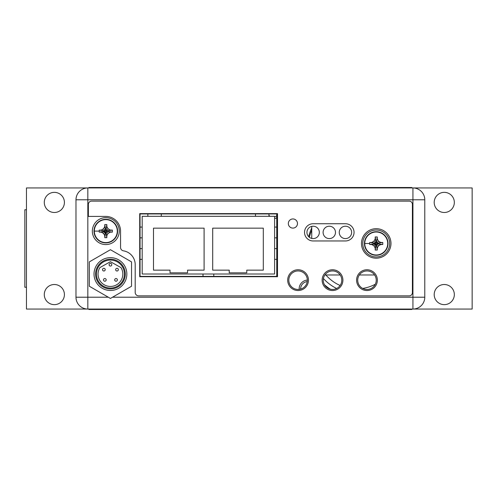 <?xml version="1.0" encoding="UTF-8"?>
<svg xmlns="http://www.w3.org/2000/svg" width="497" height="497" viewBox="0 0 497 497"><rect width="100%" height="100%" fill="white"/><g stroke="black" fill="none" stroke-linecap="round" stroke-linejoin="round"><path stroke-width="0.75" d="M87.826 309.053A11.841 11.841 0 0 1 75.985 297.212L87.826 297.212L87.826 309.053L26.465 309.053L26.465 187.947L412.939 187.947A11.841 11.841 0 0 1 424.78 199.788L424.78 297.212A11.841 11.841 0 0 1 412.939 309.053L87.826 309.053A11.841 11.841 0 0 1 75.985 297.212L75.985 199.788A11.841 11.841 0 0 1 87.826 187.947L87.826 297.212L108.321 297.212M424.78 281.022L424.78 207.901L424.78 281.022M424.78 286.713L424.78 285.868M424.78 284.532L424.78 282.905M424.78 282.998L424.78 284.657M424.78 202.211L424.78 203.056M424.78 205.485L424.78 206.019M424.78 205.926L424.78 204.273M424.78 202.969L424.78 202.186M288.819 280.202A9.257 9.257 0 0 0 298.076 289.465A9.257 9.257 0 0 0 307.332 280.202A9.257 9.257 0 0 0 298.076 270.946A9.257 9.257 0 0 0 288.819 280.202M323.267 280.202A9.257 9.257 0 0 0 332.524 289.465A9.257 9.257 0 0 0 341.781 280.202A9.257 9.257 0 0 0 332.524 270.946A9.257 9.257 0 0 0 323.267 280.202M357.716 280.202A9.257 9.257 0 0 0 366.972 289.465A9.257 9.257 0 0 0 376.229 280.202A9.257 9.257 0 0 0 366.972 270.946A9.257 9.257 0 0 0 357.716 280.202M140.042 276.382L140.042 213.946L276.761 213.946L276.761 276.382L140.042 276.382M306.953 232.403A6.188 6.188 0 0 0 313.147 238.597A6.188 6.188 0 0 0 319.335 232.403A6.188 6.188 0 0 0 313.147 226.216A6.188 6.188 0 0 0 306.953 232.403M323.106 232.403A6.188 6.188 0 0 0 329.294 238.597A6.188 6.188 0 0 0 335.481 232.403A6.188 6.188 0 0 0 329.294 226.216A6.188 6.188 0 0 0 323.106 232.403M339.252 232.403A6.188 6.188 0 0 0 345.44 238.597A6.188 6.188 0 0 0 351.634 232.403A6.188 6.188 0 0 0 345.44 226.216A6.188 6.188 0 0 0 339.252 232.403M203.018 276.382L203.018 274.015L142.192 274.015L142.192 216.313L274.605 216.313L274.605 274.015L213.785 274.015L213.785 276.382M203.018 274.015L213.785 274.015M263.304 228.154L263.304 270.138L246.779 270.138L246.779 272.828L229.229 272.828L229.229 270.138L212.704 270.138L212.704 228.154L263.304 228.154M170.024 270.138L153.498 270.138L153.498 228.154L204.093 228.154L204.093 270.138L187.568 270.138L187.568 272.828L170.024 272.828L170.024 270.138M140.042 259.372L142.192 259.372M142.192 248.606L140.042 248.606M274.605 259.372L276.761 259.372M276.761 248.606L274.605 248.606M274.605 237.839L276.761 237.839M276.761 227.079L274.605 227.079M142.192 227.079L140.042 227.079M140.042 237.839L142.192 237.839M311.749 238.436L311.749 226.377M374.62 274.984L359.325 274.984M340.172 274.984L324.876 274.984M94.02 231.111A11.785 11.785 0 0 1 105.805 219.326A11.785 11.785 0 0 1 117.596 231.111A11.785 11.785 0 0 1 105.805 242.903A11.785 11.785 0 0 1 94.02 231.111A11.785 11.785 0 0 1 105.805 219.326A11.785 11.785 0 0 1 117.596 231.111A11.785 11.785 0 0 1 105.805 242.903A11.785 11.785 0 0 1 94.02 231.111M94.324 231.111A11.481 11.481 0 0 1 105.805 219.631A11.481 11.481 0 0 1 117.286 231.111A11.481 11.481 0 0 1 105.805 242.598A11.481 11.481 0 0 1 94.324 231.111L99.238 231.111L99.257 232.136L101.282 232.136L103.5 233.416L104.78 235.634L104.786 237.665L106.824 237.665L106.83 235.634L108.11 233.416L110.328 232.136L112.359 232.136L112.359 230.092L110.328 230.092L111.396 230.092M104.227 234.677L103.5 233.416L105.383 231.534L101.282 232.136M104.78 236.702L105.383 231.534M105.619 231.937L105.991 232.31L106.228 231.534L107.004 231.298L106.631 230.925L110.328 230.092L108.11 228.813L106.83 226.595L106.824 224.563L104.786 224.563L104.78 226.595L104.78 225.526M106.631 230.925L105.619 229.918L105.383 230.695L104.606 230.925L104.979 231.298M107.004 230.925L112.359 230.092M106.228 230.695L108.11 228.813L107.383 227.551M105.991 230.291L106.83 225.924M105.991 229.918L106.824 224.563M105.619 229.918L104.786 224.563M105.619 230.291L104.78 226.595L103.5 228.813L101.282 230.092L100.214 230.092M105.383 230.695L103.5 228.813L102.245 229.539M104.979 230.925L101.282 230.092M104.606 230.925L99.319 230.092M104.606 231.298L99.257 232.136M99.238 231.111L99.251 230.092M107.004 231.298L112.359 232.136M106.631 231.298L110.328 232.136M106.228 231.534L108.11 233.416M105.991 231.937L106.83 235.634M105.991 232.31L106.824 237.665M105.619 232.31L104.786 237.665M119.261 231.111A13.456 13.456 0 0 1 105.805 244.574A13.456 13.456 0 0 1 92.349 231.111A13.456 13.456 0 0 1 105.805 217.655A13.456 13.456 0 0 1 119.261 231.111M364.444 243.493A11.785 11.785 0 0 1 376.229 231.708A11.785 11.785 0 0 1 388.02 243.493A11.785 11.785 0 0 1 376.229 255.284A11.785 11.785 0 0 1 364.444 243.493A11.785 11.785 0 0 1 376.229 231.708A11.785 11.785 0 0 1 388.02 243.493A11.785 11.785 0 0 1 376.229 255.284A11.785 11.785 0 0 1 364.444 243.493M364.748 243.493A11.481 11.481 0 0 1 376.229 232.012A11.481 11.481 0 0 1 387.716 243.493A11.481 11.481 0 0 1 376.229 254.98A11.481 11.481 0 0 1 364.748 243.493L369.662 243.493L369.681 244.512L371.706 244.518L373.93 245.798L375.21 248.015L375.21 250.047L377.254 250.047L377.254 248.015L378.534 245.798L380.752 244.518L382.783 244.512L382.783 242.474L380.752 242.474L381.82 242.474M374.657 247.059L373.93 245.798L375.813 243.915L371.706 244.518M375.21 249.084L375.813 243.915M376.043 244.319L376.415 244.692L376.651 243.915L377.428 243.679L377.055 243.306L380.752 242.474L378.534 241.188L377.254 238.97L377.254 236.945L375.21 236.945L375.21 238.97L375.21 237.901M377.055 243.306L376.043 242.294L375.813 243.076L375.03 243.306L375.409 243.679M377.428 243.306L382.783 242.474M376.651 243.076L378.534 241.188L377.807 239.933M376.415 242.666L377.254 238.299M376.415 242.294L377.254 236.945M376.043 242.294L375.21 236.945M376.043 242.666L375.21 238.97L373.93 241.188L371.706 242.474L370.638 242.474M375.813 243.076L373.93 241.188L372.669 241.915M375.409 243.306L371.706 242.474M375.03 243.306L369.743 242.474M375.03 243.679L369.681 244.512M369.662 243.493L369.681 242.474M377.428 243.679L382.783 244.512M377.055 243.679L380.752 244.518M376.651 243.915L378.534 245.798M376.415 244.319L377.254 248.015M376.415 244.692L377.254 250.047M376.043 244.692L375.21 250.047M389.685 243.493A13.456 13.456 0 0 1 376.229 256.949A13.456 13.456 0 0 1 362.773 243.493A13.456 13.456 0 0 1 376.229 230.036A13.456 13.456 0 0 1 389.685 243.493M94.02 274.071A16.42 16.42 0 0 1 110.433 257.651A16.42 16.42 0 0 1 126.853 274.071A16.42 16.42 0 0 1 110.433 290.484A16.42 16.42 0 0 1 94.02 274.071M125.294 274.071A14.854 14.854 0 0 0 110.433 259.21A14.854 14.854 0 0 0 95.579 274.071A14.854 14.854 0 0 0 110.433 288.925A14.854 14.854 0 0 0 125.294 274.071M96.437 274.071A13.997 13.997 0 0 1 110.433 260.074A13.997 13.997 0 0 1 124.43 274.071A13.997 13.997 0 0 1 110.433 288.061A13.997 13.997 0 0 1 96.437 274.071M110.433 261.695L99.872 267.61A12.382 12.382 0 0 0 107.079 285.986A12.382 12.382 0 0 0 120.995 267.61L110.433 261.695M109.091 264.702A1.348 1.348 0 0 1 110.433 263.354A1.348 1.348 0 0 1 111.782 264.702A1.348 1.348 0 0 1 110.433 266.05A1.348 1.348 0 0 1 109.091 264.702M114.689 279.879A1.348 1.348 0 0 1 116.031 278.537A1.348 1.348 0 0 1 117.379 279.879A1.348 1.348 0 0 1 116.031 281.227A1.348 1.348 0 0 1 114.689 279.879M115.658 269.654A1.348 1.348 0 0 1 117 268.305A1.348 1.348 0 0 1 118.348 269.654A1.348 1.348 0 0 1 117 271.002A1.348 1.348 0 0 1 115.658 269.654M102.525 269.654A1.348 1.348 0 0 1 103.867 268.305A1.348 1.348 0 0 1 105.215 269.654A1.348 1.348 0 0 1 103.867 271.002A1.348 1.348 0 0 1 102.525 269.654M103.488 279.879A1.348 1.348 0 0 1 104.836 278.537A1.348 1.348 0 0 1 106.184 279.879A1.348 1.348 0 0 1 104.836 281.227A1.348 1.348 0 0 1 103.488 279.879M89.336 286.247L89.336 261.888L110.433 249.705L131.537 261.888L131.537 286.247L110.433 298.43L89.336 286.247M88.901 309.053L88.901 309.488L99.667 309.488L99.667 309.053L401.098 309.053L401.098 309.488L411.864 309.488L411.864 309.053M99.667 309.488L401.098 309.488M411.864 187.947L411.864 187.512L88.901 187.512L88.901 187.947M99.667 187.512L99.667 187.947L401.098 187.947L401.098 187.512M138.638 295.87A3.448 3.448 0 0 1 135.196 292.422L135.196 264.646A13.997 13.997 0 0 0 123.449 250.836A3.448 3.448 0 0 1 120.554 247.431L120.554 231.167A14.748 14.748 0 0 0 105.805 216.419L88.367 216.419L88.367 204.36A3.231 3.231 0 0 1 91.597 201.13L409.174 201.13A3.231 3.231 0 0 1 412.404 204.36L412.404 292.64A3.231 3.231 0 0 1 409.174 295.87L138.638 295.87M390.977 243.443A14.748 14.748 0 0 0 376.229 228.695A14.748 14.748 0 0 0 361.481 243.443A14.748 14.748 0 0 0 376.229 258.192A14.748 14.748 0 0 0 390.977 243.443M139.719 276.705L139.719 213.623L277.512 213.623L277.512 276.705L139.719 276.705M287.688 280.153A10.387 10.387 0 0 0 298.076 290.54A10.387 10.387 0 0 0 308.463 280.153A10.387 10.387 0 0 0 298.076 269.759A10.387 10.387 0 0 0 287.688 280.153M322.137 280.153A10.387 10.387 0 0 0 332.524 290.54A10.387 10.387 0 0 0 342.911 280.153A10.387 10.387 0 0 0 332.524 269.759A10.387 10.387 0 0 0 322.137 280.153M356.585 280.153A10.387 10.387 0 0 0 366.972 290.54A10.387 10.387 0 0 0 377.36 280.153A10.387 10.387 0 0 0 366.972 269.759A10.387 10.387 0 0 0 356.585 280.153M345.44 240.964L313.147 240.964A8.611 8.611 0 0 1 304.531 232.354A8.611 8.611 0 0 1 313.147 223.737L345.44 223.737A8.611 8.611 0 0 1 354.057 232.354A8.611 8.611 0 0 1 345.44 240.964M288.335 223.526A4.572 4.572 0 0 0 292.907 228.098A4.572 4.572 0 0 0 297.479 223.526A4.572 4.572 0 0 0 292.907 218.947A4.572 4.572 0 0 0 288.335 223.526M112.546 297.212L424.78 297.212A11.841 11.841 0 0 1 412.939 309.053L472.15 309.053L472.15 187.947L412.939 187.947A11.841 11.841 0 0 1 424.78 199.788L412.939 199.788L412.939 187.947M64.411 294.578A10.064 10.064 0 0 0 54.347 284.508A10.064 10.064 0 0 0 44.283 294.578A10.064 10.064 0 0 0 54.347 304.642A10.064 10.064 0 0 0 64.411 294.578M64.411 202.422A10.064 10.064 0 0 0 54.347 192.358A10.064 10.064 0 0 0 44.283 202.422A10.064 10.064 0 0 0 54.347 212.492A10.064 10.064 0 0 0 64.411 202.422M434.204 294.578A10.064 10.064 0 0 1 444.268 284.508A10.064 10.064 0 0 1 454.333 294.578A10.064 10.064 0 0 1 444.268 304.642A10.064 10.064 0 0 1 434.204 294.578M434.204 202.422A10.064 10.064 0 0 1 444.268 192.358A10.064 10.064 0 0 1 454.333 202.422A10.064 10.064 0 0 1 444.268 212.492A10.064 10.064 0 0 1 434.204 202.422M268.952 215.431A5.734 5.734 0 0 0 270.101 216.313M274.605 216.86A5.734 5.734 0 0 0 276.761 215.679M307.227 281.588A7.318 7.318 0 0 0 300.66 289.092M308.668 236.678A49.197 49.197 0 0 1 311.749 227.899M375.303 284.247A40.425 40.425 0 0 1 362.723 288.428M340.122 285.489A40.425 40.425 0 0 1 325.883 274.984M336.637 288.496A44.624 44.624 0 0 1 323.417 278.531M309.395 237.33A48.339 48.339 0 0 1 311.749 230.049M330.356 289.204A48.339 48.339 0 0 1 324.466 284.769M26.465 287.254L24.85 287.254L24.85 209.746L26.465 209.746M299.169 289.397A8.828 8.828 0 0 1 307.332 280.066M276.761 217.761A7.43 7.43 0 0 1 274.605 218.612M412.939 309.053L412.939 199.788L75.985 199.788A11.841 11.841 0 0 1 87.826 187.947M268.952 213.946L268.952 216.313M255.495 213.946L255.495 216.313M161.301 213.946L161.301 216.313M147.845 213.946L147.845 216.313"/></g></svg>
